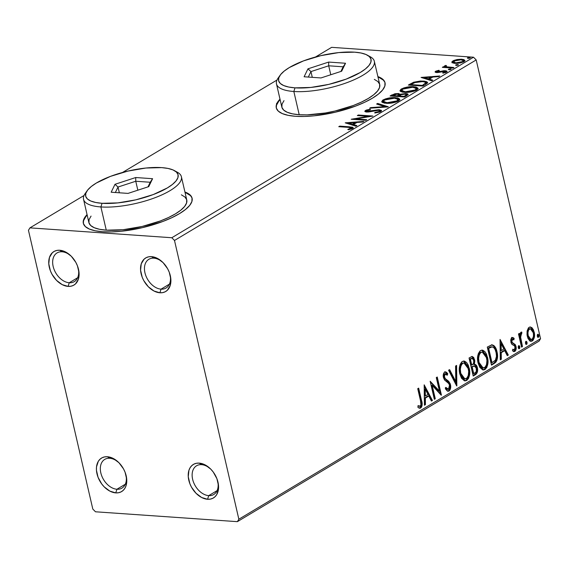 <?xml version="1.0" encoding="UTF-8"?>
<svg xmlns="http://www.w3.org/2000/svg" width="569" height="569" viewBox="0 0 569 569"><rect width="100%" height="100%" fill="white"/><g stroke="black" fill="none" stroke-linecap="round" stroke-linejoin="round"><path stroke-width="0.85" d="M161.048 289.144A16.743 11.394 -120.9 0 0 169.868 274.03A16.743 11.394 59.1 0 1 166.07 288.028A16.743 11.394 59.1 0 1 161.048 289.144L169.427 284.13L161.048 289.144A16.743 11.394 59.1 0 1 146.041 276.214A16.743 11.394 59.1 0 1 148.879 259.293A16.743 11.394 59.1 0 1 153.893 258.17L151.546 256.64A19.531 13.293 59.1 0 1 162.606 262.167A19.531 13.293 59.1 0 1 170.024 274.564A19.531 13.293 59.1 0 1 159.889 292.779L161.048 289.144L159.889 292.779L153.986 291.015L148.338 286.769L143.822 280.688L142.207 277.238L140.579 270.19L141.254 263.824L144.135 259.123L146.276 257.629L148.779 256.79L151.546 256.64L157.449 258.404L163.097 262.65L167.613 268.732L169.228 272.181L170.856 279.23L170.181 285.595L167.3 290.297L165.159 291.79L162.656 292.63L159.889 292.779A19.531 13.293 59.1 0 1 141.112 273.696A19.531 13.293 59.1 0 1 151.546 256.64L153.893 258.17A16.743 11.394 59.1 0 1 163.004 262.558A16.743 11.394 -120.9 0 0 153.893 258.17A16.743 11.394 -120.9 0 0 144.953 272.786A16.743 11.394 -120.9 0 0 161.048 289.144M69.247 282.757A16.743 11.394 -120.9 0 0 78.067 267.643A16.743 11.394 59.1 0 1 74.269 281.641A16.743 11.394 59.1 0 1 69.247 282.757L77.626 277.743L69.247 282.757A16.743 11.394 59.1 0 1 54.24 269.827A16.743 11.394 59.1 0 1 57.071 252.906A16.743 11.394 59.1 0 1 62.092 251.79L59.745 250.253A19.531 13.293 59.1 0 1 70.805 255.78A19.531 13.293 59.1 0 1 78.223 268.177A19.531 13.293 59.1 0 1 68.088 286.392L69.247 282.757L68.088 286.392L62.177 284.628L56.537 280.382L52.021 274.301L50.406 270.851L48.778 263.803L49.453 257.437L52.334 252.736L54.475 251.242L56.978 250.403L59.745 250.253L65.648 252.017L71.296 256.263L75.812 262.345L77.427 265.794L79.055 272.843L78.38 279.208L75.499 283.91L73.358 285.403L70.855 286.243L68.088 286.392A19.531 13.293 59.1 0 1 49.311 267.309A19.531 13.293 59.1 0 1 59.745 250.253L62.092 251.79A16.743 11.394 59.1 0 1 71.203 256.171A16.743 11.394 -120.9 0 0 62.092 251.79A16.743 11.394 -120.9 0 0 53.152 266.399A16.743 11.394 -120.9 0 0 69.247 282.757M116.915 489.248A16.743 11.394 -120.9 0 0 125.742 474.133A16.743 11.394 59.1 0 1 121.937 488.131A16.743 11.394 59.1 0 1 116.915 489.248L125.301 484.233L116.915 489.248A16.743 11.394 59.1 0 1 101.915 476.317A16.743 11.394 59.1 0 1 104.746 459.396A16.743 11.394 59.1 0 1 109.767 458.273L107.413 456.743A19.531 13.293 59.1 0 1 118.48 462.27A19.531 13.293 59.1 0 1 125.898 474.667A19.531 13.293 59.1 0 1 115.756 492.882L116.915 489.248L115.756 492.882L109.853 491.118L104.212 486.872L101.759 484.006L98.074 477.341L96.453 470.293L96.495 466.957L98.309 461.317L100.009 459.226L102.143 457.732L104.646 456.893L107.413 456.743L113.323 458.507L118.964 462.753L123.487 468.835L125.095 472.284L126.723 479.333L126.048 485.698L124.867 488.309L123.167 490.4L121.033 491.893L118.53 492.733L115.756 492.882A19.531 13.293 59.1 0 1 96.986 473.799A19.531 13.293 59.1 0 1 107.413 456.743L109.767 458.273A16.743 11.394 59.1 0 1 118.871 462.661A16.743 11.394 -120.9 0 0 109.767 458.273A16.743 11.394 -120.9 0 0 100.827 472.889A16.743 11.394 -120.9 0 0 116.915 489.248M208.716 495.635A16.743 11.394 -120.9 0 0 217.543 480.521A16.743 11.394 59.1 0 1 213.738 494.518A16.743 11.394 59.1 0 1 208.716 495.635L217.102 490.62L208.716 495.635A16.743 11.394 59.1 0 1 193.716 482.704A16.743 11.394 59.1 0 1 196.547 465.783A16.743 11.394 59.1 0 1 201.568 464.66L199.221 463.13A19.531 13.293 59.1 0 1 210.281 468.657A19.531 13.293 59.1 0 1 217.699 481.054A19.531 13.293 59.1 0 1 207.564 499.269L208.716 495.635L207.564 499.269L201.654 497.505L196.013 493.259L191.49 487.178L189.882 483.728L188.254 476.68L188.929 470.314L190.11 467.704L191.81 465.613L193.944 464.119L196.447 463.28L199.221 463.13L205.125 464.894L210.765 469.141L213.219 472.007L216.903 478.671L218.524 485.72L218.482 489.056L216.668 494.696L214.968 496.787L212.834 498.28L210.331 499.12L207.564 499.269A19.531 13.293 59.1 0 1 188.787 480.186A19.531 13.293 59.1 0 1 199.221 463.13L201.568 464.66A16.743 11.394 59.1 0 1 210.672 469.048A16.743 11.394 -120.9 0 0 201.568 464.66A16.743 11.394 -120.9 0 0 192.628 479.276A16.743 11.394 -120.9 0 0 208.716 495.635M87.178 215.132A55.805 17.518 -13 0 0 83.408 223.567M102.633 231.747A55.805 17.518 167 0 1 83.337 223.311A55.805 17.518 167 0 1 87.057 214.613L83.529 220.004L83.401 223.546L85.364 226.597L89.333 229.044L95.165 230.779L102.633 231.747L111.446 231.91L121.268 231.263L142.414 227.657L162.841 221.476L171.795 217.699L179.441 213.66L185.48 209.513L189.69 205.409L191.895 201.511L192.023 197.969L190.067 194.918L184.932 192.016A55.805 17.518 167 0 1 192.087 198.204A55.805 17.518 167 0 1 162.499 221.604A55.805 17.518 167 0 1 102.633 231.747M280.126 99.682A55.805 17.518 -13 0 0 276.349 108.117L278.305 111.147L282.281 113.594L288.113 115.329L295.574 116.296A55.805 17.518 167 0 1 276.285 107.861A55.805 17.518 167 0 1 280.005 99.162L276.47 104.554L276.342 108.096M28.45 230.303L92.804 509.063L95.492 511.787L237.365 521.659L539.056 341.137L540.55 338.697L238.852 519.22L174.498 240.459L476.196 59.937L540.55 338.697L476.196 59.937L473.508 57.213L171.817 237.735L29.944 227.863L84.034 195.494L29.944 227.863L28.45 230.303L92.804 509.063L95.492 511.787L237.365 521.659L238.852 519.22L174.498 240.459L171.817 237.735L29.944 227.863L28.45 230.303M276.939 103.878L276.484 103.586M122.52 172.471L276.975 80.044L122.52 172.471M315.461 57.021L331.635 47.341L473.508 57.213L331.635 47.341L315.461 57.021M452.071 62.576L453.991 63.287L457.028 63.394L460.399 62.946L463.899 61.694L464.916 60.748L463.948 59.617L461.352 59.212L457.156 59.525L453.735 60.478L451.871 61.836L452.071 62.576L454.944 63.387L463.899 61.694L464.937 60.421L461.864 59.24L457.156 59.525L452.853 60.926L452.071 62.576L451.843 62.206M453.009 68.088L453.948 67.526L446.274 66.786L445.619 66.324L446.501 65.727L445.819 65.378L444.346 66.132L444.851 66.886L443.279 66.779L442.333 67.348L453.009 68.088L453.948 67.526L446.85 66.929L445.89 65.968L446.501 65.727L445.819 65.378L444.297 66.381L444.851 66.886L443.279 66.779L442.333 67.348L453.009 68.088M445.427 71.737L445.385 70.712L443.429 70.784L443.55 71.303L443.429 70.784L440.733 71.395L440.861 71.95L440.733 71.395L438.692 71.879L438.813 72.412L438.692 71.879L437.497 71.95L437.632 72.533L436.971 71.303L439.304 70.656L438.941 70.264L439.048 70.705L438.941 70.264L435.605 71.246L435.057 71.979L435.726 72.391L438.55 72.455L444.787 71.31L445.278 71.936L442.646 72.789L443.087 73.181L446.686 71.979L446.864 71.075L444.944 70.691L437.056 71.886L436.971 71.303L439.304 70.656L438.941 70.264L435.605 71.246L435.84 72.284L436.772 71.879M425.797 84.368L427.604 82.775L426.97 81.829L424.609 81.182L420.292 81.026L413.642 82.235L408.336 85.058L422.938 86.075L425.797 84.368L427.604 82.491L423.379 81.061L413.642 82.235L408.336 85.058L422.938 86.075L425.797 84.368M400.213 94.411L400.356 95.016L400.213 94.411L398.257 93.508L398.442 94.312L398.257 93.508L391.813 94.952L391.835 96.111L391.813 94.952L390.078 95.99L404.68 97.007L408.122 94.603L407.689 93.899L405.889 93.515L400.213 94.411L398.684 93.551L394.922 93.736L390.078 95.99L404.68 97.007L408.129 94.376L405.889 93.515L400.206 94.226M388.15 106.894L377.638 103.43L376.614 104.042L384.708 106.602L370.639 107.619L369.615 108.231L388.307 106.801L377.638 103.43L376.614 104.042L384.708 106.602L370.639 107.619L369.615 108.231L388.15 106.894M366.742 119.703L355.881 118.949L372.88 116.033L358.278 115.016L357.332 115.578L368.228 116.339L351.194 119.255L365.803 120.272L366.742 119.703L355.881 118.949L372.88 116.033L358.278 115.016L357.332 115.578L368.228 116.339L351.194 119.255L365.803 120.272L366.742 119.703M348.477 127.371L351.286 128.025L347.787 129.419L348.434 129.782L352.439 128.516L353.178 127.719L352.56 127.186L339.7 126.126L338.761 126.695L348.477 127.371C350.554 127.321 351.372 127.669 350.931 128.416L347.787 129.419L348.434 129.782L352.439 128.516L353.171 127.648L349.565 126.816L339.7 126.126L338.761 126.695L348.477 127.371M295.574 116.296L304.394 116.46L314.216 115.813L335.354 112.207L355.781 106.026L364.736 102.249L372.382 98.209L378.428 94.063L382.631 89.959L384.843 86.061L384.971 82.519L383.008 79.468L377.873 76.566A55.805 17.518 167 0 1 385.028 82.754A55.805 17.518 167 0 1 355.447 106.154A55.805 17.518 167 0 1 295.574 116.296M345.212 122.833L355.881 126.204L356.912 125.585L353.491 124.504L356.941 122.442L362.88 122.015L363.911 121.396L345.212 122.833L355.881 126.204L356.912 125.585L353.491 124.504L356.941 122.442L362.88 122.015L363.911 121.396L345.212 122.833M380.739 111.581L381.479 110.891L381.337 110.329L378.662 109.732L366.962 111.368L366.564 110.912L366.934 110.585L370.455 109.732L370.291 109.227L366.479 110.009L364.786 111.325L366.102 111.965L368.641 111.979L378.413 110.315L379.651 110.692L379.345 111.403L374.815 112.498L374.786 113.011L379.822 112.022L381.507 110.614L379.381 109.753L367.546 111.453L366.934 110.585L370.455 109.732L370.291 109.227L365.447 110.471L364.786 111.332L366.664 112.022L378.413 110.315L379.722 110.827L379.174 111.517L374.815 112.498L374.786 113.011L380.739 111.581M386.109 103.281L390.569 103.174L395.64 102.171L398.961 100.642L399.758 99.12L397.831 97.96L394.097 97.569L385.867 98.743L382.766 100.123L381.714 101.581L382.98 102.697L386.109 103.281C390.22 103.601 394.338 102.833 398.456 100.976L399.808 99.276L395.483 97.626C391.33 97.299 387.183 98.074 383.029 99.952L381.728 101.659L386.109 103.281M404.367 92.356L408.827 92.249L413.898 91.246L417.226 89.717L418.016 88.195L416.095 87.036L412.361 86.644L404.125 87.811L401.024 89.191L399.979 90.656L401.237 91.773L404.367 92.356C408.485 92.669 412.596 91.901 416.721 90.051L418.066 88.344L413.741 86.701C409.595 86.367 405.441 87.142 401.294 89.027L399.993 90.734L404.367 92.356M421.088 77.434L431.757 80.805L432.781 80.186L429.367 79.105L432.81 77.043L438.756 76.616L439.787 75.997L421.088 77.434L431.757 80.805L432.781 80.186L429.367 79.105L432.81 77.043L438.756 76.616L439.787 75.997L421.088 77.434M448.984 69.809L451.167 69.034L449.012 69.055L448.329 69.461L448.984 69.809L450.989 69.418L450.563 68.863L448.557 69.247L448.984 69.809L448.557 69.247M456.224 65.471L458.408 64.702L456.253 64.724L455.57 65.129L456.224 65.471L458.23 65.086L457.803 64.532L455.797 64.916L456.224 65.471L455.797 64.916M468.031 58.408L470.214 57.64L468.059 57.654L467.377 58.066L468.031 58.408L470.037 58.024L469.61 57.469L467.604 57.853L468.031 58.408L467.604 57.853M527.1 331.009L527.029 334.977L527.996 338.455L529.696 340.753L531.467 341.286L533.053 340.34L534.376 337.083L534.412 333.299L533.409 329.771L531.851 327.637L529.931 326.99L528.416 327.9L527.1 331.009L527.264 336.243L531.019 341.315L532.299 340.966C534.447 338.783 535.073 335.831 534.191 332.097L532.186 327.95L530.408 326.969L529.142 327.296L527.1 331.009M521.538 347.14L522.484 346.578L520.5 336.528L520.813 334.444L521.716 333.854L521.844 332.182L521.439 332.061L520.514 332.701L519.881 335.312L519.433 333.37L518.487 333.939L521.538 347.14L522.484 346.578L520.557 337.517L521.844 332.182L521.019 332.154L519.881 335.312L519.433 333.37L518.487 333.939L521.538 347.14M512.128 337.509L514.148 338.406L511.887 337.623L511.382 338.078L510.734 339.963L511.033 342.673L512.008 344.409L514.547 345.888L515.158 347.801L514.397 349.828L512.776 349.217L512.52 350.76L513.942 351.606L515.094 351.229L515.919 349.892L516.183 347.773L515.208 344.529L512.463 342.744L511.823 341.528L512.128 339.373L512.74 339.124L513.857 339.871L514.148 338.406L513.082 337.623L511.887 337.623L510.891 342.161L511.666 344.01L514.547 345.888L515.059 347.019L514.397 349.828L512.683 349.771M494.326 363.42L495.926 362.097L496.986 360.163L497.42 354.252L496.673 350.568L495.272 347.239L493.913 345.596L491.836 344.857L487.299 347.062L491.474 365.127L494.326 363.42L493.487 363.363L491.36 364.637L493.487 363.363L494.326 363.42C497.448 360.803 498.337 356.934 496.993 351.806C496.282 348.015 494.696 345.696 492.228 344.85L487.299 347.062L491.474 365.127L494.326 363.42M473.209 376.059L475.976 374.374L477.135 372.795L477.611 370.675L477.377 367.723L476.267 365.227L474.375 364.267L474.823 360.853L473.678 357.417L472 356.471L469.041 357.986L473.209 376.059L475.663 374.587C477.483 373.001 478.052 370.718 477.377 367.723C476.893 365.554 475.89 364.402 474.375 364.267L474.638 359.736L472.291 356.464L469.041 357.986L473.209 376.059M456.679 385.946L456.601 365.426L455.577 366.045L455.755 381.536L449.602 369.615L448.578 370.234L456.843 385.853L456.601 365.426L455.577 366.045L455.755 381.536L449.602 369.615L448.578 370.234L456.679 385.946M435.271 398.755L432.17 385.313L441.416 395.085L437.241 377.012L436.295 377.581L439.41 391.052L430.157 381.251L434.332 399.317L435.271 398.755L434.218 398.833L435.271 398.755L432.17 385.313L441.203 395.213L437.241 377.012L436.295 377.581L439.41 391.052L430.157 381.251L434.332 399.317L435.271 398.755M420.498 400.711L420.939 405.05L419.922 406.28L418.059 405.633L417.902 407.304L419.239 408.129L420.519 408.094L421.601 407.048L422.141 405.135L418.67 388.129L417.724 388.691L420.498 400.711C421.295 402.752 421.216 404.566 420.263 406.159L418.059 405.633L417.902 407.304L419.737 408.236L420.697 408.001C422.354 405.939 422.618 403.385 421.487 400.327L418.67 388.129L417.724 388.691L420.498 400.711M424.175 384.829L424.41 405.256L425.441 404.637L425.363 398.094L428.813 396.031L431.416 401.067L432.44 400.448L424.175 384.829L424.41 405.256L425.441 404.637L425.363 398.094L428.813 396.031L431.416 401.067L432.44 400.448L424.175 384.829M448.507 389.26L445.89 387.397L445.328 388.769L448.045 391.308L449.553 390.611L450.556 388.257L450.228 383.812L448.642 381.258L445.136 378.534L444.268 376.073L444.958 373.989L446.025 373.904L447.277 375.227L447.76 373.677L446.373 372.183L444.681 372.034L443.728 373.186L443.251 376.031L444.396 379.772L448.287 382.994L449.389 384.722L449.631 386.998L448.863 388.968L447.732 389.338L445.89 387.397L445.328 388.769L447.412 391.131L449.005 391.067C450.584 389.495 451.075 387.347 450.463 384.63L447.078 380.021L445.499 378.918L444.389 376.927L445.093 373.897L445.591 373.769L444.261 373.84L447.277 375.227L447.76 373.677L445.499 371.834L444.681 372.034C443.308 373.385 442.902 375.234 443.457 377.567L444.581 380.028L448.799 383.577L449.517 385.17L448.507 389.26L447.149 389.331L445.314 387.752M459.809 373.883L461.53 378.257L464.425 380.803L466.722 380.469L468.593 378.285L469.688 373.861L469.546 369.807L468.223 365.049L466.658 362.581L464.581 361.151L463.415 361.073L461.722 361.905L460.051 364.608L459.304 369.004L459.809 373.883L465.015 380.917L466.722 380.469C469.645 377.375 470.485 373.271 469.233 368.143L464.012 361.045L462.263 361.514C459.368 364.651 458.55 368.769 459.809 373.883M478.067 362.958L479.788 367.325L482.69 369.878L484.98 369.537L486.851 367.361L487.946 362.937L487.811 358.883L486.488 354.124L484.916 351.649L482.839 350.219L481.673 350.148L479.987 350.981L478.309 353.683L477.569 358.072L478.067 362.958L483.273 369.992L484.98 369.537C487.91 366.45 488.743 362.339 487.498 357.218L482.27 350.12L480.521 350.589C477.626 353.719 476.808 357.844 478.067 362.958M500.051 339.43L500.286 359.857L501.317 359.238L501.239 352.695L504.689 350.632L507.285 355.668L508.316 355.049L500.051 339.43L500.286 359.857L501.317 359.238L501.239 352.695L504.689 350.632L507.285 355.668L508.316 355.049L500.051 339.43M518.252 347.652L519.013 348.747L519.796 348.093L519.753 346.457L519.063 345.618L518.38 346.023L518.203 347.389L519.383 348.69L519.824 346.713L518.693 345.682L518.252 347.652M525.493 343.32L526.254 344.416L527.036 343.761L526.994 342.125L526.304 341.279L525.621 341.692L525.443 343.05L526.631 344.359L527.065 342.382L525.934 341.343L525.493 343.32M537.3 336.258L538.061 337.353L538.843 336.699L538.8 335.063L538.11 334.216L537.428 334.629L537.25 335.987L538.43 337.296L538.871 335.319L537.741 334.28L537.3 336.258M529.988 326.983L531.354 327.893L533.352 332.04C534.241 335.767 533.615 338.726 531.46 340.909L533.004 339.01M385.085 83.017A55.805 17.518 -13 0 0 377.994 77.085M383.129 79.987L379.153 77.54M278.803 101.175L276.591 105.073M192.137 198.467A55.805 17.518 -13 0 0 185.046 192.535M190.181 195.437L186.212 192.991M85.855 216.625L83.65 220.523M419.133 408.179L420.768 406.991L421.309 403.99L417.945 388.563L420.647 400.27L421.487 400.327L420.647 400.27C421.785 403.329 421.522 405.882 419.865 407.945L419.317 408.158M418.023 405.974L419.424 406.095M420.263 406.159L419.581 406.266M418.919 406.23L417.973 405.953M424.19 386.017L431.608 400.391L432.44 400.448L431.195 400.64L431.608 400.391L424.19 386.017M427.98 395.974L428.813 396.031L427.98 395.974L424.531 398.037L425.363 398.094L424.531 398.037L424.609 404.58L425.441 404.637L424.403 404.701L424.531 398.037L427.98 395.974M424.424 389.089L424.51 395.939L425.342 395.996L424.51 395.939L424.424 389.089L425.256 389.146L427.98 394.417L425.342 395.996L425.256 389.146L424.424 389.089M430.32 381.948L438.571 390.995L439.41 391.052L438.571 390.995L430.32 381.948M436.523 377.446L440.427 394.36L436.523 377.446M441.06 395.057L441.416 395.085L441.06 395.057M431.338 385.256L432.17 385.313L431.338 385.256L434.439 398.698L431.338 385.256M445.079 371.863L446.921 373.62L447.76 373.677L446.921 373.62L446.658 374.473L446.921 373.62L444.716 371.777M445.093 373.897L444.261 373.84L443.55 376.863L444.389 376.927L443.55 376.863L444.659 378.862L447.078 380.021L446.245 379.957L449.631 384.573L450.463 384.63L449.631 384.573C450.243 387.29 449.752 389.438 448.166 391.01L448.721 390.554M449.169 389.893L449.866 386.358L449.076 382.987M448.721 382.332L443.735 377.475L443.607 374.722L444.887 373.726M447.284 389.331L445.591 388.143M448.991 369.985L454.923 381.479L455.755 381.536L454.923 381.479L448.991 369.985M455.776 365.924L455.989 384.608L455.776 365.924M463.6 361.052L468.401 368.086L469.233 368.143L468.401 368.086C469.653 373.207 468.813 377.318 465.883 380.405L464.596 380.853L466.424 380.021L467.754 378.229L468.849 373.805L468.714 369.75L467.391 364.992M464.852 361.642L463.749 361.087M464.517 378.904L462.732 378.371L460.719 375.704L459.524 370.533L459.795 366.92L460.719 364.523L462.12 363.164L463.742 363.065M464.027 363.015L461.9 363.285L464.027 363.015L468.287 368.705C469.311 372.837 468.636 376.145 466.26 378.634L464.93 378.982L460.755 373.314L459.916 373.25L464.091 378.926L464.93 378.982M460.755 373.314C459.738 369.203 460.399 365.881 462.732 363.342L461.9 363.285C459.567 365.824 458.906 369.146 459.916 373.25L460.755 373.314L460.349 369.181L461.025 365.668L462.298 363.662L463.65 363.022L466.239 364.252L467.938 367.432L468.685 371.429L468.259 375.618L466.694 378.321L464.425 378.883L462.796 377.716L460.755 373.314M471.843 356.5L473.806 359.672L474.638 359.736L473.806 359.672L473.543 364.21L474.375 364.267L473.543 364.21C475.058 364.345 476.054 365.497 476.545 367.666L477.377 367.723L476.545 367.666C477.22 370.654 476.651 372.944 474.831 374.53L475.663 374.587L473.095 375.568L475.969 373.392L476.63 371.614L476.722 368.62L475.435 365.17L473.543 364.21L474.027 361.962L473.557 358.811M474.553 364.437L474.055 364.274M473.252 358.057L472.832 357.353M472.362 356.82L471.786 356.471M473.949 365.931L471.345 366.863L474.205 365.945L476.431 368.292C476.858 370.561 476.317 372.126 474.809 372.994L472.896 373.577L471.345 366.863L474.112 365.988M470.556 358.634L469.574 359.217L471.388 358.69L470.556 358.634M470.912 365.006L469.574 359.217L472.327 358.413L473.7 360.333C474.141 362.467 473.65 363.947 472.227 364.779L470.912 365.006L471.751 365.063L470.414 359.274L469.574 359.217L470.912 365.006M474.205 365.945L475.293 366.237L476.111 367.304L476.374 371.187L475.492 372.51L473.728 373.641L472.178 366.92L471.345 366.863L472.896 373.577L473.728 373.641L472.178 366.92L474.532 365.945L473.7 365.888M471.388 358.69L472.839 358.619L473.828 361.095L473.436 363.669L471.751 365.063L470.414 359.274L471.388 358.69M481.858 350.127L486.659 357.161L487.498 357.218L486.659 357.161C487.91 362.282 487.071 366.393 484.148 369.48L482.861 369.928L484.681 369.096L486.018 367.304L487.107 362.88L486.972 358.819L485.649 354.067M483.109 350.717L482.007 350.163M482.775 367.979L480.99 367.439L478.977 364.772L477.782 359.608L478.052 355.995L478.977 353.598L480.378 352.239L482.007 352.14M482.292 352.09L480.158 352.36L482.292 352.09L486.552 357.78C487.569 361.912 486.893 365.22 484.518 367.709L483.188 368.058L479.013 362.382L478.18 362.325L482.356 367.994L483.188 368.058M479.013 362.382C477.996 358.278 478.657 354.956 480.99 352.417L480.158 352.36C477.825 354.892 477.163 358.214 478.18 362.325L479.013 362.382L478.607 358.25L479.283 354.743L480.563 352.737L481.915 352.097L484.496 353.328L486.196 356.507L486.943 360.504L486.516 364.693L484.952 367.396L482.69 367.951L481.054 366.792L479.013 362.382M491.396 344.793C493.856 345.639 495.45 347.951 496.161 351.742L496.993 351.806L496.161 351.742C497.505 356.877 496.616 360.746 493.487 363.363L494.575 362.574M495.094 362.033L496.531 358.463L496.332 352.545L494.44 347.182L493.081 345.539L491.616 344.828M490.563 346.919L488.458 347.922L489.29 347.979L487.839 348.292L488.671 348.349L492.128 346.862C494.162 347.417 495.471 349.252 496.047 352.367C496.822 355.12 496.609 357.709 495.421 360.134L491.986 362.709L491.154 362.652L491.986 362.709L488.671 348.349L487.839 348.292L491.154 362.652L487.839 348.292L489.852 347.182M491.652 346.841L492.007 346.934M492.128 346.862L493.828 347.638L495.151 349.615L496.154 352.844L496.474 356.358L495.421 360.134L491.986 362.709L488.671 348.349L492.128 346.862L491.289 346.798L492.235 346.87L491.289 346.798M500.066 340.618L507.477 354.992L508.316 355.049L507.064 355.241L507.477 354.992L500.066 340.618M503.85 350.575L504.689 350.632L503.85 350.575L500.407 352.638L501.239 352.695L500.407 352.638L500.478 359.181L501.317 359.238L500.279 359.302L500.407 352.638L503.85 350.575M500.3 343.683L500.379 350.54L501.211 350.596L500.379 350.54L500.3 343.683L501.133 343.747L503.857 349.017L501.211 350.596L501.133 343.747L500.3 343.683M512.534 337.467L511.887 337.623M512.32 339.209L511.488 339.145L510.983 341.471L511.823 341.528L512.697 339.117L511.488 339.145L513.857 339.871L514.148 338.406L513.309 338.349L513.131 339.259L513.309 338.349L511.659 337.403M512.32 342.595L511.823 341.528L510.983 341.471L511.488 342.538L513.579 343.392L512.32 342.595M515.208 344.529L512.747 343.327L515.208 344.529L514.369 344.465L515.151 346.322L515.991 346.379L515.208 344.529M514.397 349.828L512.776 349.217L512.52 350.76L513.985 351.614L514.874 351.386C516.119 350.17 516.488 348.498 515.991 346.379L515.151 346.322C515.649 348.441 515.279 350.113 514.042 351.329L514.874 351.386L513.565 351.528M513.124 349.892L512.697 349.771M513.423 351.55L515.087 349.835L515.279 347.005L514.369 344.465L511.19 342.061L510.948 340.17L511.908 339.06M518.636 348.569L519.063 347.204L518.565 345.774L518.992 346.656L519.824 346.713L518.992 346.656L518.551 348.633M518.814 348.648L519.383 348.69L518.814 348.648M518.715 333.804L519.049 335.255L519.881 335.312L519.049 335.255L518.715 333.804M521.844 332.182L521.019 332.154M521.24 333.868L520.407 333.811L520.884 333.797L521.005 332.168L520.884 333.775L520.407 333.811L521.716 333.854M519.732 335.305L519.725 337.46L520.557 337.517L519.725 337.46L520.621 342.076L521.46 342.14L520.621 342.076L521.645 346.514L522.484 346.578L521.424 346.649L520.621 342.076M520.372 340.959L519.81 334.913M525.877 344.231L526.304 342.872L525.806 341.443L526.233 342.325L527.065 342.382L526.233 342.325L525.792 344.302M526.055 344.316L526.631 344.359L526.055 344.316M533.281 338.221L533.686 335.76L533.352 332.04L534.191 332.097L533.352 332.04L531.354 327.893L532.186 327.95L529.903 326.962M530.13 341.251L530.593 341.236M530.464 339.508L529.255 339.138L528.295 338.014L527.107 333.79L527.911 329.643L528.829 328.782L529.931 328.733M530.365 328.704L528.679 328.861L530.365 328.704L533.245 332.673C533.935 335.44 533.494 337.666 531.923 339.344L531.033 339.572L528.21 335.689L527.378 335.632L530.194 339.515L531.033 339.572M528.21 335.689C527.52 332.908 527.954 330.653 529.511 328.918L528.679 328.861C527.122 330.596 526.688 332.851 527.378 335.632L528.21 335.689L527.932 332.893L528.509 330.141L530.137 328.704L531.346 329.138L532.698 331.002L533.416 333.569L533.438 336.393L532.477 338.861L530.678 339.501L529.134 338.071L528.21 335.689M537.684 337.168L538.11 335.802L537.613 334.38L538.039 335.255L538.871 335.319L538.039 335.255L537.598 337.232M537.861 337.253L538.43 337.296L537.861 337.253M427.98 394.417L425.342 395.996L425.256 389.146L427.98 394.417M503.857 349.017L501.211 350.596L501.133 343.747L503.857 349.017M171.817 237.735L473.508 57.213L476.196 59.937L174.498 240.459L171.817 237.735M238.852 519.22L540.55 338.697L539.056 341.137L237.365 521.659L238.852 519.22M339.849 126.773L339.7 126.126L339.849 126.773M349.715 127.47L349.565 126.816L349.715 127.47M350.931 128.416L351.087 129.106L351.279 127.954L352.844 128.238M350.234 129.362L350.099 128.772L350.234 129.362M353.2 128.402L351.173 127.961M347.702 123.622L348.925 123.53L347.702 123.622M355.156 123.082L355.974 123.025L355.156 123.082M353.726 125.521L353.491 124.504L353.726 125.521M352.652 125.18L353.527 124.661L352.652 125.18L352.396 124.163L352.631 125.173M348.811 123.032L355.042 122.584L355.241 123.459L355.042 122.584L352.396 124.163L348.811 123.032L349.046 124.042L348.811 123.032L355.042 122.584L352.396 124.163L348.811 123.032M355.376 119.547L355.995 119.44L355.376 119.547M368.349 116.873L368.228 116.339L368.349 116.873M358.427 115.656L358.278 115.016L358.427 115.656M368.314 116.73L368.968 116.773L368.314 116.73M356.023 119.59L355.881 118.949L356.023 119.59M374.928 112.996L374.815 112.498L374.928 112.996M379.331 112.193L379.174 111.517L379.331 112.193M379.957 111.965L379.722 110.827M365.312 111.773L365.447 110.471L365.689 111.503L366.543 111.104M370.412 109.739L370.291 109.227L370.412 109.739M366.777 112.1L366.934 110.585M367.681 112.043L367.546 111.453L367.681 112.043M370.12 111.759L370.006 111.247L370.12 111.759M372.752 111.183L372.624 110.649L372.752 111.183M379.58 110.621L379.381 109.753L379.58 110.621M379.708 110.791L381.294 111.154M381.273 111.147L379.615 110.784M366.721 111.04L365.27 111.808M370.76 108.153L370.639 107.619L370.76 108.153M384.829 107.136L384.708 106.602L384.829 107.136M377.873 104.44L377.638 103.43L377.873 104.44M384.708 106.616L386.059 107.043L384.708 106.616M382.034 102.15L383.271 100.983L383.029 99.952L383.271 100.983L383.734 100.727M395.64 98.309L395.483 97.626L395.64 98.309M397.518 98.878L399.744 99.795M383.869 100.656L381.984 102.285M399.843 99.909L396.97 98.786M398.243 100.421L397.887 101.389M384.658 103.245L383.791 102.107M384.573 100.03L394.537 98.188L398.023 99.447L396.927 100.891L397.105 101.652L396.927 100.891L387.048 102.719L387.19 103.33L387.048 102.719L383.534 101.41L384.573 100.03L386.223 99.291L393.997 98.16L397.162 98.7L398.037 99.639L397.333 100.621L395.22 101.666L389.331 102.74L386.038 102.612L383.876 101.908L383.556 101.076L384.573 100.03M398.051 101.204L398.023 99.447M383.534 101.41L384.288 103.053M400.356 95.087L398.499 94.539L400.455 95.443M406.081 94.34L405.889 93.515L406.081 94.34M406.316 94.561L407.923 94.931M407.923 94.938L406.124 94.546M406.572 95.635L406.273 96.161M398.698 96.069L398.336 96.332M392.518 95.528L397.34 94.077L398.72 94.589L397.681 95.564L397.902 96.531L397.681 95.564L397.198 95.855L397.347 96.495L397.198 95.855L392.518 95.528L392.667 96.168L392.518 95.528L394.31 94.532L397.831 94.127L398.691 94.774L397.198 95.855L392.518 95.528M398.008 96.538L398.72 96.047M398.919 95.827L398.72 94.589M398.698 95.955L400.846 94.781L404.943 94.077L406.337 94.625L405.206 95.692L405.413 96.566L405.206 95.692L404.125 96.332L404.274 96.979L404.125 96.332L398.698 95.955L398.848 96.595L398.698 95.955L401.337 94.596L405.455 94.141L406.294 94.852L404.125 96.332L398.698 95.955M406.522 95.905L406.337 94.625M400.291 91.225L401.529 90.058L401.294 89.027L401.529 90.058L401.991 89.802M413.898 87.384L413.741 86.701L413.898 87.384M415.775 87.946L418.002 88.871M402.127 89.731L400.242 91.353M418.101 88.977L415.235 87.861M416.501 89.497L416.152 90.464M402.923 92.32L402.055 91.182M402.831 89.105L412.795 87.263L416.28 88.522L415.192 89.966L415.363 90.727L415.192 89.966L405.306 91.794L405.448 92.406L405.306 91.794L401.799 90.485L402.831 89.105L404.481 88.366L412.255 87.235L415.42 87.768L416.302 88.714L415.598 89.696L413.478 90.741L407.589 91.808L404.296 91.687L402.141 90.983L401.814 90.151L402.831 89.105M416.309 90.279L416.28 88.522M401.799 90.485L402.546 92.128M411.195 84.539L410.093 85.186L410.192 83.949L410.434 84.98L410.818 84.76M413.805 82.932L413.642 82.235L413.805 82.932M423.535 81.737L423.379 81.061L423.535 81.737M425.377 82.299L427.483 83.038M427.511 83.06L424.844 82.213M425.939 83.707L425.619 84.482M422.39 85.407L410.775 84.603L410.925 85.243L410.775 84.603L414.524 82.633L422.433 81.623C424.83 81.716 425.875 82.263 425.555 83.266L425.797 84.297L425.712 82.711L423.4 84.802L423.606 85.677L423.4 84.802L422.39 85.407L422.532 86.047L422.39 85.407L410.775 84.603L415.534 82.299L422.433 81.623L424.723 81.993L425.726 82.811L422.39 85.407M425.655 84.454L425.555 83.266M423.578 78.216L424.801 78.131L423.578 78.216M431.025 77.683L431.85 77.626L431.025 77.683M429.602 80.122L429.367 79.105L429.602 80.122M428.528 79.781L429.403 79.262L428.528 79.781M424.687 77.633L430.911 77.185L431.117 78.06L430.911 77.185L428.272 78.764L428.507 79.774L428.272 78.764L424.687 77.633L424.922 78.643L424.687 77.633L430.911 77.185L428.272 78.764L424.687 77.633M436.949 72.668L436.971 71.303M435.683 72.384L435.605 71.246L435.043 71.943L436.601 72.519L444.496 71.281L445.2 72.683L445.065 72.092L442.646 72.789L443.087 73.181L446.48 72.121L447.092 71.367L445.385 70.712L445.627 71.744L446.75 71.936M445.648 72.69L445.413 71.658L445.065 72.092M437.397 71.687L435.648 72.405M446.935 72.014L445.186 71.722M446.58 71.886L446.139 71.801M438.308 71.943L438.927 71.801M450.719 69.553L450.563 68.863L450.719 69.553M450.989 69.418L450.563 68.863M443.429 67.419L443.279 66.779L443.429 67.419M445.001 67.533L444.851 66.886L445.001 67.533M445.755 66.502L444.837 66.907L444.738 65.784L444.972 66.815L446.053 66.409M445.947 65.94L445.819 65.378L445.947 65.94M446.409 66.872L445.996 67.092M446.025 67.604L445.89 65.968M447.021 67.668L446.85 66.929L447.021 67.668M450.513 67.917L450.364 67.27L450.513 67.917M457.96 65.215L457.803 64.532L457.96 65.215M458.23 65.086L457.803 64.532M452.213 62.69L453.095 61.957L452.853 60.926L453.095 61.957L454.162 61.018L460.933 59.809L463.308 60.677L462.59 61.601L462.739 62.263L462.59 61.601L455.897 62.825L456.032 63.422L455.897 62.825L453.479 61.907L455.733 60.378L460.933 59.809L463.287 60.599L462.86 61.424L461.046 62.249L455.897 62.825L454.204 62.519L453.472 61.722M457.27 60.03L457.156 59.525L457.27 60.03M462.028 59.951L461.864 59.24L462.028 59.951M463.109 60.385L464.795 60.961M453.5 61.729L452.113 62.867M464.88 61.032L463.01 60.371M463.436 61.502L463.536 61.936M453.984 63.308L453.713 62.754M463.55 61.893L463.308 60.677M453.479 61.907L453.955 63.28M469.766 58.152L469.61 57.469L469.766 58.152M470.037 58.024L469.61 57.469M277.323 103.643L276.826 103.224M277.708 101.894L278.077 102.107M83.536 199.342L88.899 222.571A50.221 15.768 -13 0 0 106.261 230.168L100.898 206.938A50.221 15.768 -13 0 0 161.795 194.918A50.221 15.768 -13 0 0 177.478 172.3L174.384 170.593A47.433 14.894 167 0 1 159.569 191.952A47.433 14.894 167 0 1 102.057 203.304L100.898 206.938L106.261 230.168A50.221 15.768 -13 0 0 160.145 221.035A50.221 15.768 -13 0 0 186.767 199.975L181.404 176.746A50.221 15.768 167 0 1 154.775 197.806A50.221 15.768 167 0 1 100.898 206.938A50.221 15.768 167 0 1 83.536 199.342A50.221 15.768 167 0 1 86.296 192.144A50.221 15.768 -13 0 0 85.115 193.624A50.221 15.768 -13 0 0 100.898 206.938L102.057 203.304L117.897 202.891L135.87 199.826L153.232 194.57L167.343 187.934L172.478 184.406L176.056 180.914L177.933 177.599L178.04 174.591L176.369 172.002L172.997 169.925L168.04 168.445L161.688 167.62A47.433 14.894 167 0 1 174.384 170.593M175.764 171.489A50.221 15.768 167 0 1 181.404 176.746M161.688 167.62L145.849 168.033L127.876 171.105L110.514 176.354L96.403 182.998L91.268 186.525L87.69 190.01L85.812 193.325L85.706 196.333L87.377 198.93L90.748 201.006L95.706 202.479L102.057 203.304A47.433 14.894 167 0 1 87.149 190.736A47.433 14.894 167 0 1 161.688 167.62M135.721 177.528L152.584 178.702L148.737 186.639L128.025 193.396L111.161 192.222L115.009 184.292L135.721 177.528L115.009 184.292L111.161 192.222L128.025 193.396L148.737 186.639L152.584 178.702L135.721 177.528L135.763 181.248L137.833 190.195L135.763 181.248L150.223 182.251L147.976 186.888L152.584 178.702L150.223 182.251L135.763 181.248L135.721 177.528M91.054 216.092L89.063 219.598L88.949 222.785L90.713 225.53L94.29 227.728L99.539 229.293L106.261 230.168L123.032 229.727L142.065 226.483L160.444 220.921L168.509 217.522L175.387 213.887L180.828 210.153L184.612 206.462L186.596 202.948L186.71 199.762L184.946 197.016L181.376 194.818M115.358 192.514L118.011 187.037L119.341 192.791L118.011 187.037L135.763 181.248L118.011 187.037L115.009 184.292L118.011 187.037L115.358 192.514M276.477 83.892L281.84 107.121A50.221 15.768 -13 0 0 299.202 114.718L293.839 91.488A50.221 15.768 -13 0 0 354.736 79.468A50.221 15.768 -13 0 0 370.419 56.85L367.325 55.143A47.433 14.894 167 0 1 352.51 76.502A47.433 14.894 167 0 1 294.998 87.854L293.839 91.488L299.202 114.718A50.221 15.768 -13 0 0 353.086 105.585A50.221 15.768 -13 0 0 379.715 84.525L374.345 61.296A50.221 15.768 167 0 1 347.723 82.356A50.221 15.768 167 0 1 293.839 91.488A50.221 15.768 167 0 1 276.477 83.892A50.221 15.768 167 0 1 279.244 76.694A50.221 15.768 -13 0 0 278.056 78.173A50.221 15.768 -13 0 0 293.839 91.488L294.998 87.854L310.845 87.441L328.811 84.376L346.172 79.119L360.284 72.483L365.419 68.956L368.996 65.463L370.874 62.156L370.981 59.14L369.317 56.551L365.938 54.475L360.981 52.995L354.636 52.17A47.433 14.894 167 0 1 367.325 55.143M368.705 56.039A50.221 15.768 167 0 1 374.345 61.296M354.636 52.17L338.79 52.583L320.824 55.655L303.462 60.904L289.351 67.547L284.216 71.075L280.638 74.56L278.76 77.875L278.654 80.883L280.318 83.479L283.696 85.556L288.654 87.029L294.998 87.854A47.433 14.894 167 0 1 280.09 75.286A47.433 14.894 167 0 1 354.636 52.17M328.662 62.078L345.525 63.251L341.685 71.189L320.973 77.946L304.109 76.772L307.95 68.842L328.662 62.078L307.95 68.842L304.109 76.772L320.973 77.946L341.685 71.189L345.525 63.251L328.662 62.078L328.711 65.798L330.774 74.745L328.711 65.798L343.164 66.801L340.916 71.438L345.525 63.251L343.164 66.801L328.711 65.798L328.662 62.078M283.995 100.642L282.011 104.148L281.897 107.335L283.661 110.08L287.238 112.278L292.487 113.843L299.202 114.718L307.139 114.867L325.39 112.982L335.006 111.033L353.392 105.471L361.45 102.071L368.335 98.437L373.769 94.703L377.553 91.012L379.544 87.505L379.658 84.312L377.894 81.566L374.317 79.368M308.306 77.064L310.959 71.587L312.289 77.341L310.959 71.587L328.711 65.798L310.959 71.587L307.95 68.842L310.959 71.587L308.306 77.064M83.458 223.83L83.337 223.311M276.406 108.38L276.285 107.861M385.149 83.273L385.028 82.754M192.201 198.723L192.087 198.204M419.737 406.287L418.898 406.23M472.327 358.413L471.495 358.349M521.503 333.818L520.671 333.754M351.279 127.954L351.521 128.985M85.115 193.624L87.149 190.736M278.056 78.173L280.09 75.286"/></g></svg>
